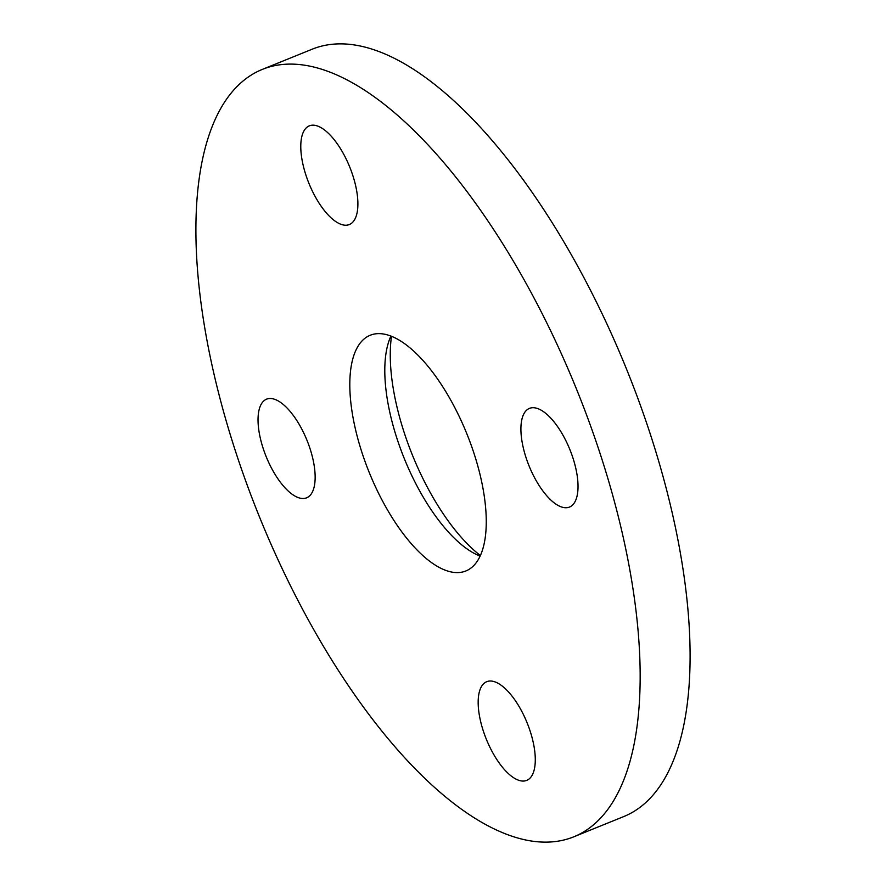 <?xml version="1.0" encoding="UTF-8"?>
<svg xmlns="http://www.w3.org/2000/svg" width="886" height="886" viewBox="0 0 886 886"><rect width="100%" height="100%" fill="white"/><g stroke="black" fill="none" stroke-linecap="round" stroke-linejoin="round"><path stroke-width="1.33" d="M345.296 225.221A53.238 21.984 -112.1 0 0 349.328 224.546A53.238 21.984 -112.1 0 0 351.443 171.474A53.238 21.984 -112.1 0 0 313.367 125.17A53.238 21.984 -112.1 0 0 309.347 125.845A53.238 21.984 -112.1 0 0 307.232 178.917A53.238 21.984 -112.1 0 0 345.296 225.221M525.808 456.899A53.238 21.984 -112.1 0 0 569.454 507.08A53.238 21.984 -112.1 0 0 573.131 458.56A53.238 21.984 -112.1 0 0 529.474 408.38A53.238 21.984 -112.1 0 0 525.808 456.899M490.755 681.013A53.238 21.984 -112.1 0 0 486.735 681.688A53.238 21.984 -112.1 0 0 484.62 734.76A53.238 21.984 -112.1 0 0 522.696 781.064A53.238 21.984 -112.1 0 0 526.716 780.378A53.238 21.984 -112.1 0 0 528.831 727.306A53.238 21.984 -112.1 0 0 490.755 681.013M310.255 449.335A53.238 21.984 -112.1 0 0 266.608 399.154A53.238 21.984 -112.1 0 0 262.932 447.674A53.238 21.984 -112.1 0 0 306.578 497.843A53.238 21.984 -112.1 0 0 310.255 449.335M480.079 556.054A127.185 52.507 67.9 0 1 473.489 552.975A127.185 52.507 67.9 0 1 396.474 436.975A127.185 52.507 67.9 0 1 388.367 342.816A127.185 52.507 67.9 0 1 390.936 336.015M361.51 451.129A127.185 52.507 67.9 0 1 370.282 335.229A127.185 52.507 67.9 0 1 474.553 455.094A127.185 52.507 67.9 0 1 465.781 571.005A127.185 52.507 67.9 0 1 361.51 451.129M480.334 555.5A144.939 59.838 67.9 0 1 403.562 430.629A144.939 59.838 67.9 0 1 391.512 336.237M602.048 459.579A414.105 170.954 67.9 0 1 573.508 836.927A414.105 170.954 67.9 0 1 234.015 446.655A414.105 170.954 67.9 0 1 262.555 69.307A414.105 170.954 67.9 0 1 602.048 459.579M262.555 69.307L312.492 49.073A414.105 170.954 67.9 0 1 651.985 439.345A414.105 170.954 67.9 0 1 623.445 816.693L573.508 836.927"/></g></svg>
